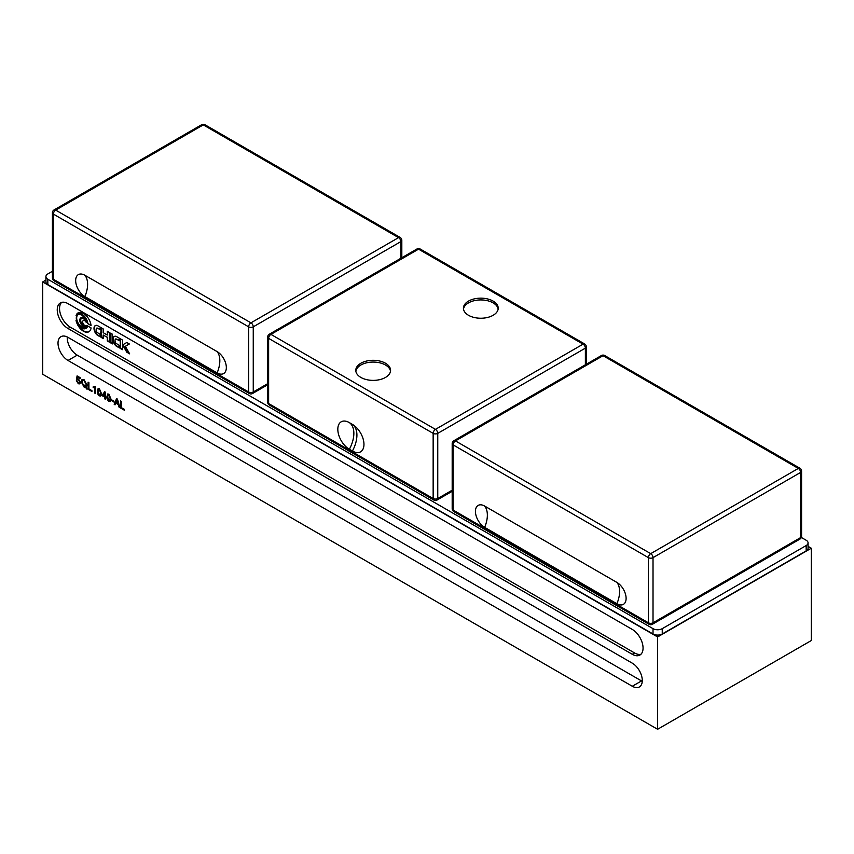 <?xml version="1.0" encoding="UTF-8"?>
<svg xmlns="http://www.w3.org/2000/svg" width="854" height="854" viewBox="0 0 854 854"><rect width="100%" height="100%" fill="white"/><g stroke="black" fill="none" stroke-linecap="round" stroke-linejoin="round"><path stroke-width="1.28" d="M115.119 404.689L114.351 404.252L116.656 398.658M119.891 407.443L118.471 404.476L115.888 402.992L115.055 404.839L114.201 404.337L116.56 398.604L117.436 399.106L119.955 407.657L119.026 407.123L118.311 404.561L115.738 403.077M118.055 403.654L117.137 399.501L115.973 402.447L118.055 403.654L116.977 399.587M91.933 390.641L91.933 391.484L88.09 389.264L88.09 382.165L88.912 382.635L88.912 388.901L91.933 390.641M91.933 391.303L88.09 389.264M88.24 389.178L88.24 382.25M80.105 383.734L78.493 383.659L76.508 380.542M80.148 378.322L77.853 376.998L77.362 378.802L78.525 379.027L80.436 382.432L79.785 383.937M77.319 379.614L76.646 379.123L77.212 375.973M78.483 382.944L79.785 381.962L78.472 379.592L76.497 379.208L77.084 375.899L80.148 377.671L80.148 378.503L77.693 377.084M79.283 383.072L78.333 383.03L79.635 382.048L78.322 379.678L77.202 379.72M79.945 383.82L78.333 383.756L76.358 380.628L77.148 381.012L78.333 383.03M93.171 386.851L95.434 386.382L95.434 393.502L94.687 393.075L94.687 387.513L93.171 387.695L93.171 386.851M95.434 393.331L94.837 392.979L94.837 387.428L93.171 387.695M93.332 387.609L93.332 386.851M87.065 389.05L85.742 387.406L84.236 386.979L81.301 381.621L82.112 379.422M84.92 386.563L84.311 385.122L85.475 386.467L86.19 384.61L84.098 380.542L82.614 380.372L81.984 382.186L84.098 386.275L85.08 386.467L84.407 385.207M85.475 386.467L86.35 384.524L84.247 380.446L82.699 380.329M84.098 379.731L87.033 385.101L86.105 387.353L86.905 389.136L85.592 387.492L84.076 387.065L81.151 381.706L82.037 379.464L84.098 379.731M100.697 396.021L98.135 394.27L97.527 391.036L98.21 388.442M99.384 395.904L97.986 394.367L97.377 391.121L98.135 388.485L99.384 388.655L101.38 393.438L100.623 396.064L99.534 395.808M99.384 395.188L100.601 392.989L99.374 389.371L98.541 389.403L98.146 391.57L99.384 395.188L100.164 395.188M99.534 395.103L100.761 392.893L99.523 389.275L98.541 389.403M105.32 399.031L104.722 396.993L102.053 395.445L104.754 391.783M106.152 397.815L105.32 397.516L105.32 399.213L104.572 398.775L104.572 397.078L101.904 395.541L104.7 391.751L105.32 392.114L105.32 396.715L106.152 397.195L106.152 397.996L105.32 397.516M104.572 396.277L104.722 392.979L102.64 395.167L104.572 396.277L104.572 393.075M110.251 401.529L107.689 399.789L107.081 396.544L107.764 393.961M108.928 401.412L107.54 399.875L106.931 396.64L107.679 394.004L108.928 394.164L110.935 398.946L110.177 401.583L109.088 401.327M108.928 400.707L110.155 398.498L108.928 394.879L108.095 394.911L107.7 397.089L108.928 400.707L109.707 400.707M109.088 400.611L110.305 398.412L109.077 394.794L108.383 394.719M113.934 401.882L111.767 399.928M111.618 400.718L111.618 399.832L113.934 401.177L113.934 402.053L111.767 400.622M124.406 409.397L124.406 410.23L120.563 408.02L120.563 400.91L121.385 401.38L121.385 407.646L124.406 409.397M124.406 410.059L120.563 408.02M120.724 407.924L120.724 401.006M808.076 546.357L811.3 548.215L811.3 640.543L657.601 729.273L657.601 636.956L42.7 281.937L45.924 280.08M657.601 729.273L42.7 374.265L42.7 281.937M68.01 360.463A14.134 8.156 60 0 1 58.777 348.016A14.134 8.156 60 0 1 60.944 336.689A14.134 8.156 60 0 1 68.01 337.383L632.291 663.174A14.134 8.156 60 0 1 641.525 675.631A14.134 8.156 60 0 1 639.368 686.958A14.134 8.156 60 0 1 632.291 686.253L68.01 360.463L77.234 355.147L641.525 680.926A14.134 8.156 -120 0 0 642.261 681.321M68.01 328.512A15.223 8.786 60 0 1 58.061 315.094A15.223 8.786 60 0 1 60.399 302.903A15.223 8.786 60 0 1 68.01 303.65L632.291 629.441A15.223 8.786 60 0 1 642.24 642.859A15.223 8.786 60 0 1 639.902 655.05A15.223 8.786 60 0 1 632.291 654.303L68.01 328.512L70.316 327.178L634.607 652.968A15.223 8.786 -120 0 0 640.97 654.239M103.174 334.992L103.174 338.568L101.348 337.511L101.348 333.946L100.676 333.551L101.348 327.829L103.174 328.875L103.174 332.665L107.294 335.046L107.294 331.256L109.397 332.473L109.397 342.155L107.294 340.938L107.294 337.373L103.174 334.992L107.294 337.373M101.06 331.448L101.733 337.287L103.174 338.12M101.733 328.043L101.348 331.619M107.679 337.149L107.294 340.938M107.679 340.725L109.397 341.717M107.294 335.046L107.679 331.48M87.386 323.42A8.337 4.814 -120 0 0 83.35 315.777A8.337 4.814 -120 0 0 77.404 314.026A8.337 4.814 -120 0 0 76.006 315.82A10.867 6.277 60 0 1 78.013 312.916A10.867 6.277 60 0 1 85.902 315.339A10.867 6.277 60 0 1 91.068 325.545L87.386 323.42L91.004 325.064M77.607 313.93A8.337 4.814 60 0 1 77.789 313.813A8.337 4.814 60 0 1 83.735 315.564A8.337 4.814 60 0 1 87.77 323.196M78.205 312.81A10.867 6.277 -120 0 0 76.753 314.55M96.993 327.968A3.576 2.071 -120 0 0 96.886 328.021A3.576 2.071 -120 0 0 96.993 332.345L100.484 334.544L100.484 337.01L97.463 335.27A2.605 1.505 60 0 1 96.812 334.757A6.159 3.555 60 0 1 95.274 325.598A6.159 3.555 60 0 1 96.812 325.342A2.605 1.505 60 0 1 97.463 325.577L100.484 327.328L100.484 329.804L96.993 327.968L100.484 329.356M95.477 325.502A6.159 3.555 -120 0 0 97.196 334.533A2.605 1.505 -120 0 0 97.847 335.046L100.484 336.572M120.233 338.728L122.432 339.999L122.432 349.681L120.233 348.411L120.233 338.728M120.617 338.942L120.617 348.186L122.432 349.243M110.55 333.135L112.472 334.245L112.472 343.927L110.55 342.828L110.55 333.135M110.935 333.359L110.935 342.603L112.472 343.489M81.44 318.414A4.419 2.551 -120 0 0 81.621 323.388A4.419 2.551 -120 0 0 85.838 326.025M86.297 325.438A4.419 2.551 60 0 1 85.656 326.153A4.419 2.551 60 0 1 81.237 323.602A4.419 2.551 60 0 1 81.237 318.51A4.419 2.551 60 0 1 86.297 322.524A2.872 1.655 -120 0 0 83.276 320.57A2.872 1.655 -120 0 0 83.276 323.89A2.872 1.655 -120 0 0 86.147 325.545A2.872 1.655 -120 0 0 86.297 325.438M83.478 320.485A2.872 1.655 60 0 1 83.66 320.357A2.872 1.655 60 0 1 85.464 320.752M129.338 343.981L125.314 346.308L129.669 353.866L126.776 352.19L122.581 344.92L126.776 342.507L129.338 343.981M126.776 342.507L122.965 344.706L127.161 351.965L129.285 353.204M115.888 338.867A3.576 2.071 -120 0 0 115.77 338.931A3.576 2.071 -120 0 0 115.888 343.255L119.379 345.443L119.379 347.92L116.357 346.18A2.605 1.505 60 0 1 115.696 345.656A6.159 3.555 60 0 1 114.158 336.508A6.159 3.555 60 0 1 115.696 336.252A2.605 1.505 60 0 1 116.357 336.487L119.379 338.227L119.379 340.703L115.888 338.867L119.379 340.266M114.361 336.412A6.159 3.555 -120 0 0 116.08 345.443A2.605 1.505 -120 0 0 116.742 345.955L119.379 347.471M76.006 320.25A8.337 4.814 -120 0 0 85.742 328.47A8.337 4.814 -120 0 0 87.386 325.79L91.068 327.915A10.867 6.277 60 0 1 88.88 331.747A10.867 6.277 60 0 1 81.418 329.729A10.867 6.277 60 0 1 76.006 320.25M87.684 325.961A8.337 4.814 60 0 1 86.126 328.256A8.337 4.814 60 0 1 85.934 328.352M78.152 324.819A10.867 6.277 -120 0 0 89.072 331.63M78.034 314.678A7.472 4.313 -120 0 0 78.226 323.186A7.472 4.313 -120 0 0 85.496 327.605M86.393 326.538A7.472 4.313 60 0 1 85.315 327.722A7.472 4.313 60 0 1 77.842 323.41A7.472 4.313 60 0 1 77.842 314.784A7.472 4.313 60 0 1 86.393 321.531A5.177 2.989 -120 0 0 80.863 317.848A5.177 2.989 -120 0 0 80.863 323.826A5.177 2.989 -120 0 0 86.03 326.815A5.177 2.989 -120 0 0 86.393 326.538M81.055 317.752A5.177 2.989 60 0 1 81.247 317.624A5.177 2.989 60 0 1 85.325 319.108M61.637 302.391A15.223 8.786 -120 0 0 60.709 314.816A15.223 8.786 -120 0 0 70.316 327.178M67.263 336.988A14.134 8.156 -120 0 0 77.234 355.147M811.3 548.215L657.601 636.956M52.414 271.284L47.835 273.931A6.522 3.768 0 0 0 45.924 276.6A6.522 3.768 0 0 0 47.835 279.258L653.022 628.661A6.522 3.768 0 0 0 662.245 628.661L806.165 545.567A6.522 3.768 0 0 0 808.076 542.909A6.522 3.768 0 0 0 806.165 540.24L801.351 537.465M45.924 276.6L45.924 281.927A6.522 3.768 0 0 0 47.835 284.585L653.022 633.988A6.522 3.768 0 0 0 662.245 633.988L806.165 550.894A6.522 3.768 0 0 0 808.076 548.236L808.076 542.909M355.862 371.223A17.4 10.045 180 0 1 367.241 362.672A17.4 10.045 180 0 1 385.485 365.01A17.4 10.045 180 0 1 390.513 371.223M463.487 309.084A17.4 10.045 180 0 1 474.877 300.533A17.4 10.045 180 0 1 493.11 302.871A17.4 10.045 180 0 1 498.138 309.084M349.361 449.268A16.311 9.415 60 0 1 337.821 429.284A16.311 9.415 60 0 1 349.361 422.623L352.424 424.395A16.311 9.415 60 0 1 353.513 425.078A16.311 9.415 60 0 1 363.911 443.077A16.311 9.415 60 0 1 352.424 451.029L349.361 449.268A24.136 13.931 120 0 0 349.361 422.623M385.485 363.238A17.4 10.045 180 0 1 390.577 370.337A17.4 10.045 180 0 1 373.187 380.382A17.4 10.045 180 0 1 355.787 370.337A17.4 10.045 180 0 1 366.526 361.061A17.4 10.045 180 0 1 385.485 363.238M468.515 315.297A17.4 10.045 180 0 1 463.423 308.198A17.4 10.045 180 0 1 480.813 298.153A17.4 10.045 180 0 1 498.213 308.198A17.4 10.045 180 0 1 487.474 317.474A17.4 10.045 180 0 1 468.515 315.297M616.898 582.417A13.045 7.526 60 0 1 626.11 598.387A13.045 7.526 60 0 1 616.898 603.714L484.656 527.366A13.045 7.526 60 0 1 475.432 511.397A13.045 7.526 60 0 1 484.656 506.07L616.898 582.417A24.136 13.931 120 0 1 619.598 591.502A24.136 13.931 120 0 1 616.898 603.714M84.888 296.562A13.045 7.526 60 0 1 75.664 280.592A13.045 7.526 60 0 1 84.888 275.266L217.129 351.613A13.045 7.526 60 0 1 226.342 367.583A13.045 7.526 60 0 1 217.129 372.91L84.888 296.562A24.136 13.931 120 0 0 87.599 284.35A24.136 13.931 120 0 0 84.888 275.266M632.291 654.303L634.607 652.968M632.291 686.253L641.525 680.926M806.165 545.567L806.165 550.894M47.835 279.258L47.835 284.585M653.022 628.661L653.022 633.988M662.245 628.661L662.245 633.988M435.455 429.37A3.267 1.879 120 0 0 433.149 433.362A3.267 1.879 0 0 0 437.76 433.362A3.267 1.879 -120 0 0 435.455 429.37L270.931 334.384A3.267 1.879 -120 0 0 269.309 334.224A3.267 3.267 0 0 0 267.676 337.052A3.267 1.879 0 0 0 268.626 338.376A3.267 1.879 -60 0 1 270.931 334.384L418.545 249.165A3.267 1.879 -60 0 1 420.179 249.005A3.267 3.267 0 0 0 416.912 249.005A3.267 1.879 60 0 1 418.545 249.165L583.068 344.151A3.267 1.879 60 0 1 585.374 348.144A3.267 1.879 0 0 0 586.324 346.809A3.267 3.267 0 0 0 584.691 343.991A3.267 1.879 120 0 0 583.068 344.151L435.455 429.37M433.149 498.522A3.267 1.879 120 0 0 433.821 500.017A3.267 3.267 0 0 0 437.088 500.017A3.267 1.879 -120 0 0 437.76 498.522A3.267 1.879 180 0 1 433.149 498.522L268.626 403.536A3.267 1.879 180 0 1 267.676 402.202A3.267 3.267 0 0 0 269.309 405.031A3.267 1.879 -60 0 1 268.626 403.536L268.626 338.376L433.149 433.362L433.149 498.522M452.182 490.196L437.76 498.522L437.76 433.362L585.374 348.144L585.374 364.797M352.424 451.029A24.136 13.931 120 0 0 352.424 424.395M455.449 440.91A3.267 1.879 -120 0 0 453.816 440.749A3.267 3.267 0 0 0 452.182 443.578A3.267 1.879 0 0 0 453.143 444.902A3.267 1.879 -60 0 1 455.449 440.91L603.052 355.691A3.267 1.879 -60 0 1 604.685 355.531A3.267 3.267 0 0 0 601.419 355.531A3.267 1.879 60 0 1 603.052 355.691L798.319 468.43A3.267 1.879 60 0 1 800.625 472.422A3.267 1.879 0 0 0 801.586 471.088A3.267 3.267 0 0 0 799.952 468.27A3.267 1.879 120 0 0 798.319 468.43L650.716 553.648A3.267 1.879 120 0 0 648.41 557.641A3.267 1.879 0 0 0 653.022 557.641A3.267 1.879 -120 0 0 650.716 553.648L455.449 440.91M453.816 511.557A3.267 1.879 -60 0 1 453.143 510.062A3.267 1.879 180 0 1 452.182 508.728A3.267 3.267 0 0 0 453.816 511.557L649.083 624.295A3.267 3.267 0 0 0 652.349 624.295A3.267 1.879 -120 0 0 653.022 622.801A3.267 1.879 180 0 1 648.41 622.801A3.267 1.879 120 0 0 649.083 624.295M801.586 536.248A3.267 1.879 180 0 1 800.625 537.582A3.267 1.879 60 0 1 799.952 539.077A3.267 3.267 0 0 0 801.586 536.248L801.586 471.088M800.625 537.582L653.022 622.801L653.022 557.641L800.625 472.422L800.625 537.582M648.41 557.641L648.41 622.801L453.143 510.062L453.143 444.902L648.41 557.641M484.656 527.366A24.136 13.931 120 0 0 487.356 515.154A24.136 13.931 120 0 0 484.656 506.07M398.551 237.625A3.267 1.879 60 0 1 400.857 241.618A3.267 1.879 0 0 0 401.818 240.284A3.267 3.267 0 0 0 400.184 237.465A3.267 1.879 120 0 0 398.551 237.625L250.948 322.844A3.267 1.879 120 0 0 248.642 326.836A3.267 1.879 0 0 0 253.254 326.836A3.267 1.879 -120 0 0 250.948 322.844L55.681 210.105A3.267 1.879 -120 0 0 54.048 209.945A3.267 3.267 0 0 0 52.414 212.774A3.267 1.879 0 0 0 53.375 214.098A3.267 1.879 -60 0 1 55.681 210.105L203.284 124.887A3.267 1.879 -60 0 1 204.917 124.727A3.267 3.267 0 0 0 201.651 124.727A3.267 1.879 60 0 1 203.284 124.887L398.551 237.625M267.676 383.67L253.254 391.997A3.267 1.879 180 0 1 248.642 391.997A3.267 1.879 120 0 0 249.315 393.491A3.267 3.267 0 0 0 252.581 393.491A3.267 1.879 -120 0 0 253.254 391.997L253.254 326.836L400.857 241.618L400.857 258.271M53.375 279.258A3.267 1.879 180 0 1 52.414 277.924A3.267 3.267 0 0 0 54.048 280.752A3.267 1.879 -60 0 1 53.375 279.258L53.375 214.098L248.642 326.836L248.642 391.997L53.375 279.258M217.129 372.91A24.136 13.931 120 0 0 219.83 360.698A24.136 13.931 120 0 0 217.129 351.613M452.182 491.296L437.088 500.017M586.324 364.242L586.324 346.809M433.821 500.017L269.309 405.031M267.676 402.202L267.676 337.052M269.309 334.224L416.912 249.005M420.179 249.005L584.691 343.991M799.952 539.077L652.349 624.295M604.685 355.531L799.952 468.27M452.182 508.728L452.182 443.578M453.816 440.749L601.419 355.531M249.315 393.491L54.048 280.752M52.414 277.924L52.414 212.774M267.676 384.78L252.581 393.491M54.048 209.945L201.651 124.727M204.917 124.727L400.184 237.465M401.818 257.716L401.818 240.284"/></g></svg>
